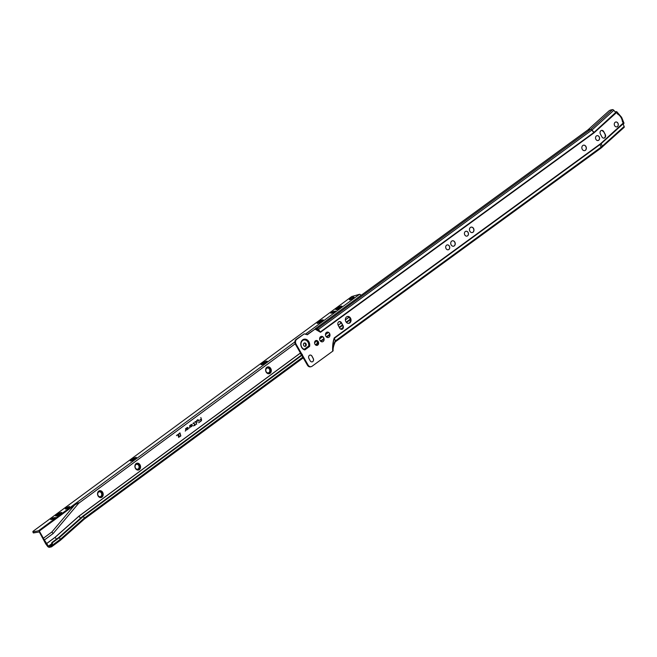 <?xml version="1.0" encoding="UTF-8"?>
<svg xmlns="http://www.w3.org/2000/svg" width="657" height="657" viewBox="0 0 657 657"><rect width="100%" height="100%" fill="white"/><g stroke="black" fill="none" stroke-linecap="round" stroke-linejoin="round"><path stroke-width="0.99" d="M615.74 122.013A2.488 2.004 -102 0 1 618.065 123.647A2.488 2.004 -102 0 1 617.366 126.596A2.488 2.004 -102 0 1 616.767 126.875M617.44 126.579A2.488 2.004 -102 0 1 616.808 126.867A2.488 2.004 -102 0 1 614.451 125.265A2.488 2.004 -102 0 1 615.141 122.292A2.488 2.004 -102 0 1 615.773 122.005A2.488 2.004 -102 0 1 618.13 123.606A2.488 2.004 -102 0 1 617.44 126.579M605.319 136.434L605.245 136.451A2.743 2.217 78 0 0 604.941 134.102L603.726 131.843A2.743 2.217 78 0 0 602.058 130.505L603.783 131.926L605.138 134.488L605.319 136.434M604.744 137.822A2.488 2.004 78 0 0 605.261 134.463L603.734 131.605A2.488 2.004 78 0 0 601.549 130.39A2.488 2.004 78 0 0 600.391 134.036L601.927 136.894A2.488 2.004 78 0 0 604.112 138.11A2.488 2.004 78 0 0 604.744 137.822M603.939 138.134A2.488 2.004 78 0 0 604.407 137.896A2.488 2.004 78 0 0 605.245 136.451M597.008 135.671A2.488 2.004 -102 0 1 599.332 137.297A2.488 2.004 -102 0 1 598.634 140.253A2.488 2.004 -102 0 1 598.034 140.532M598.708 140.237A2.488 2.004 -102 0 1 598.075 140.524A2.488 2.004 -102 0 1 595.718 138.914A2.488 2.004 -102 0 1 596.408 135.942A2.488 2.004 -102 0 1 597.049 135.662A2.488 2.004 -102 0 1 599.406 137.264A2.488 2.004 -102 0 1 598.708 140.237M583.49 145.205A2.768 2.234 -102 0 1 586.085 147.02A2.768 2.234 -102 0 1 585.305 150.313A2.768 2.234 -102 0 1 584.631 150.617M585.379 150.297A2.768 2.234 -102 0 1 584.673 150.617A2.768 2.234 -102 0 1 582.045 148.827A2.768 2.234 -102 0 1 582.816 145.517A2.768 2.234 -102 0 1 583.523 145.197A2.768 2.234 -102 0 1 586.151 146.987A2.768 2.234 -102 0 1 585.379 150.297M471.102 227.15A2.768 2.234 -102 0 1 473.697 228.965A2.768 2.234 -102 0 1 472.917 232.25A2.768 2.234 -102 0 1 472.252 232.562M472.999 232.233A2.768 2.234 -102 0 1 472.284 232.553A2.768 2.234 -102 0 1 469.665 230.771A2.768 2.234 -102 0 1 470.437 227.462A2.768 2.234 -102 0 1 471.143 227.141A2.768 2.234 -102 0 1 473.763 228.923A2.768 2.234 -102 0 1 472.999 232.233M465.895 231.264A2.488 2.004 -102 0 1 468.219 232.898A2.488 2.004 -102 0 1 467.521 235.847A2.488 2.004 -102 0 1 466.922 236.126M467.595 235.83A2.488 2.004 -102 0 1 466.963 236.118A2.488 2.004 -102 0 1 464.606 234.516A2.488 2.004 -102 0 1 465.296 231.543A2.488 2.004 -102 0 1 465.928 231.256A2.488 2.004 -102 0 1 468.285 232.857A2.488 2.004 -102 0 1 467.595 235.83M452.369 240.807A2.768 2.234 -102 0 1 454.964 242.622A2.768 2.234 -102 0 1 454.192 245.907A2.768 2.234 -102 0 1 453.519 246.219M454.266 245.89A2.768 2.234 -102 0 1 453.56 246.211A2.768 2.234 -102 0 1 450.932 244.429A2.768 2.234 -102 0 1 451.704 241.111A2.768 2.234 -102 0 1 452.41 240.799A2.768 2.234 -102 0 1 455.038 242.581A2.768 2.234 -102 0 1 454.266 245.89M447.162 244.921A2.488 2.004 -102 0 1 449.487 246.556A2.488 2.004 -102 0 1 448.788 249.504A2.488 2.004 -102 0 1 448.189 249.783M448.862 249.488A2.488 2.004 -102 0 1 448.23 249.775A2.488 2.004 -102 0 1 445.873 248.174A2.488 2.004 -102 0 1 446.563 245.201A2.488 2.004 -102 0 1 447.203 244.913A2.488 2.004 -102 0 1 449.56 246.515A2.488 2.004 -102 0 1 448.862 249.488M343.094 327.629L343.011 327.646A2.743 2.217 78 0 0 342.708 325.305L341.5 323.047A2.743 2.217 78 0 0 339.825 321.7L341.55 323.121L342.913 325.683L343.094 327.629M342.519 329.017A2.488 2.004 78 0 0 343.036 325.658L341.5 322.801A2.488 2.004 78 0 0 339.316 321.585A2.488 2.004 78 0 0 338.166 325.231L339.702 328.089A2.488 2.004 78 0 0 341.878 329.305A2.488 2.004 78 0 0 342.519 329.017M341.706 329.329A2.488 2.004 78 0 0 342.182 329.091A2.488 2.004 78 0 0 343.011 327.646M327.112 332.138A2.768 2.234 -102 0 1 329.707 333.953A2.768 2.234 -102 0 1 328.927 337.238A2.768 2.234 -102 0 1 328.254 337.55M329.001 337.222A2.768 2.234 -102 0 1 328.295 337.542A2.768 2.234 -102 0 1 325.667 335.76A2.768 2.234 -102 0 1 326.439 332.442A2.768 2.234 -102 0 1 327.145 332.13A2.768 2.234 -102 0 1 329.773 333.912A2.768 2.234 -102 0 1 329.001 337.222M321.257 336.4A2.768 2.234 -102 0 1 323.852 338.215A2.768 2.234 -102 0 1 323.072 341.509A2.768 2.234 -102 0 1 322.406 341.821A2.768 2.234 -102 0 1 319.819 340.022A2.768 2.234 -102 0 1 320.591 336.713A2.768 2.234 -102 0 1 321.298 336.392A2.768 2.234 -102 0 1 323.917 338.183A2.768 2.234 -102 0 1 323.154 341.492A2.768 2.234 -102 0 1 322.439 341.812M316.05 340.523A2.488 2.004 -102 0 1 318.374 342.157A2.488 2.004 -102 0 1 317.676 345.106A2.488 2.004 -102 0 1 317.076 345.385M317.75 345.089A2.488 2.004 -102 0 1 317.117 345.377A2.488 2.004 -102 0 1 314.76 343.775A2.488 2.004 -102 0 1 315.45 340.802A2.488 2.004 -102 0 1 316.083 340.515A2.488 2.004 -102 0 1 318.44 342.116A2.488 2.004 -102 0 1 317.75 345.089M312.132 361.876A2.308 1.864 78 0 0 313.167 358.492L311.96 356.234A2.308 1.864 78 0 0 309.964 355.1M309.414 355.355A2.308 1.864 -102 0 1 310.005 355.092A2.308 1.864 -102 0 1 312.034 356.217L313.241 358.476A2.308 1.864 -102 0 1 312.174 361.867A2.308 1.864 -102 0 1 310.145 360.734L308.93 358.476A2.308 1.864 -102 0 1 309.414 355.355M316.214 328.935L317.167 328.73A1.396 0.772 53.9 0 1 318.423 329.461L320.296 331.974A1.396 0.772 53.9 0 1 320.493 332.278L315.048 329.108L307.32 334.742L304.232 333.855L296.742 339.316A3.49 2.809 -102 0 0 296.011 344.03L308.059 364.98A3.49 2.809 -102 0 0 311.122 366.68A3.49 2.809 -102 0 0 312.018 366.278L332.713 351.191C332.409 346.14 332.918 341.714 334.249 337.903L599.989 144.146A17.46 14.076 -102 0 0 601.015 143.316A1.396 0.747 48 0 1 601.18 143.612L602.288 146.183L624.15 126.473L623.444 124.846A0.871 0.624 -82.4 0 1 623.649 123.672L623.55 123.45A1.396 0.747 -132 0 0 623.386 123.146L622.45 121.685A9.329 7.523 78 0 0 621.21 117.808A9.329 7.523 78 0 0 617.523 113.973L617.399 113.061M617.523 113.973L616.586 112.511L616.956 111.928L621.629 117.324L623.756 122.563L601.015 143.316M306.022 343.8A1.741 1.404 78 0 0 303.682 345.508A1.741 1.404 78 0 0 306.022 343.8M304.175 343.061A1.741 1.404 -102 0 1 304.881 346.379M308.946 341.878A5.494 4.427 78 0 0 302.713 339.825A5.494 4.427 78 0 0 301.571 347.257A5.494 4.427 78 0 0 304.807 349.918L309.587 346.436A5.494 4.427 78 0 0 308.946 341.878M304.257 349.269L308.675 346.05A4.796 3.868 78 0 0 308.076 342.305A4.796 3.868 78 0 0 302.639 340.515A4.796 3.868 78 0 0 301.637 347.003A4.796 3.868 78 0 0 304.257 349.269L304.807 349.918M347.167 316.584A3.49 2.809 -102 0 1 349.894 318.333A3.49 2.809 -102 0 1 348.596 323.351M345.869 321.602A3.49 2.809 -102 0 1 347.487 316.485A3.49 2.809 -102 0 1 350.551 318.193A3.49 2.809 -102 0 1 348.933 323.31A3.49 2.809 -102 0 1 345.869 321.602M310.794 366.729A3.49 2.809 -102 0 1 310.465 366.82A3.49 2.809 -102 0 1 307.402 365.12L295.363 344.169A3.49 2.809 -102 0 1 296.085 339.455L304.232 333.855M306.983 334.643L315.048 329.108M624.15 126.473A1.396 0.747 48 0 1 624.117 127.376A1.396 0.747 48 0 1 623.912 127.483M315.467 328.615L587.875 129.93L608.645 111.205A1.741 0.435 -32.6 0 1 610.747 109.998L612.496 109.629A1.396 0.747 48 0 1 613.819 110.31L615.116 111.813A0.871 0.739 -127.9 0 0 616.192 112.01L616.028 112.101M587.875 129.93L590.635 129.339L317.167 328.73L315.36 328.574M334.249 337.903A1.396 0.772 53.9 0 1 334.388 338.224L335.325 340.934A1.396 0.772 53.9 0 1 335.21 341.903A1.396 0.772 53.9 0 1 335.201 341.911A1.396 0.772 53.9 0 1 335.021 341.993M301.382 354.041L300.725 354.18M302.368 354.369L301.719 354.501M332.713 351.191L332.968 350.657M308.675 346.05L309.587 346.436M623.887 122.892A1.396 0.632 156.6 0 1 623.961 122.99A1.396 0.632 156.6 0 1 623.682 123.639L623.649 123.672M616.742 111.879L616.956 111.928A1.396 1.396 0 0 0 616.833 111.772L616.373 112.224A1.396 0.747 -132 0 1 616.586 112.511L594.215 132.681A1.396 0.747 48 0 0 594.002 132.394A4.057 3.277 -102 0 1 593.764 132.583L591.891 130.07A1.396 0.772 53.9 0 0 590.635 129.339A1.396 0.747 48 0 1 591.957 130.02L594.002 132.394L616.159 112.035M616.57 111.608L615.198 111.895M322.373 336.54A2.833 2.283 -102 0 1 323.367 341.246M328.229 332.27A2.833 2.283 -102 0 1 329.223 336.975M339.825 321.7A2.488 2.004 78 0 0 339.152 321.626M453.486 240.938A2.833 2.283 -102 0 1 454.488 245.644M472.219 227.281A2.833 2.283 -102 0 1 473.212 231.987M584.599 145.337A2.833 2.283 -102 0 1 585.601 150.051M602.058 130.505A2.488 2.004 78 0 0 601.377 130.431M100.242 496.692A2.488 2.004 78 0 0 100.874 496.405A2.488 2.004 78 0 0 101.58 493.423A2.488 2.004 78 0 0 99.223 491.83A2.488 2.004 78 0 0 98.583 492.118A2.488 2.004 78 0 0 97.901 495.091A2.488 2.004 78 0 0 100.258 496.692A2.488 2.004 78 0 0 100.899 496.396A2.488 2.004 78 0 0 101.556 493.44A2.488 2.004 78 0 0 99.215 491.83M100.669 497.094A2.965 2.39 78 0 0 101.4 496.758A2.965 2.39 78 0 0 102.221 493.226A2.965 2.39 78 0 0 99.445 491.296M101.474 496.741A2.965 2.39 78 0 0 102.287 493.193A2.965 2.39 78 0 0 99.478 491.288A2.965 2.39 78 0 0 98.714 491.633A2.965 2.39 78 0 0 97.901 495.181A2.965 2.39 78 0 0 100.71 497.086A2.965 2.39 78 0 0 101.474 496.741M101.613 496.832A3.096 2.497 78 0 0 102.459 493.128A3.096 2.497 78 0 0 99.527 491.14A3.096 2.497 78 0 0 98.731 491.502A3.096 2.497 78 0 0 97.877 495.206A3.096 2.497 78 0 0 100.808 497.193A3.096 2.497 78 0 0 101.613 496.832M100.776 497.201A3.096 2.497 78 0 0 101.531 496.848A3.096 2.497 78 0 0 102.393 493.169A3.096 2.497 78 0 0 99.494 491.149M101.745 496.93A3.228 2.603 78 0 0 102.632 493.07A3.228 2.603 78 0 0 99.577 491.001A3.228 2.603 78 0 0 98.739 491.379A3.228 2.603 78 0 0 97.86 495.238A3.228 2.603 78 0 0 100.915 497.308A3.228 2.603 78 0 0 101.745 496.93M100.874 497.316A3.228 2.603 78 0 0 101.671 496.947A3.228 2.603 78 0 0 102.566 493.111A3.228 2.603 78 0 0 99.536 491.009M101.884 497.029A3.359 2.71 78 0 0 102.804 493.013A3.359 2.71 78 0 0 99.626 490.853A3.359 2.71 78 0 0 98.755 491.247A3.359 2.71 78 0 0 97.836 495.263A3.359 2.71 78 0 0 101.014 497.423A3.359 2.71 78 0 0 101.884 497.029M100.981 497.431A3.359 2.71 78 0 0 101.81 497.045A3.359 2.71 78 0 0 102.738 493.054A3.359 2.71 78 0 0 99.585 490.861M101.991 497.127A3.49 2.809 78 0 0 102.952 492.955A3.49 2.809 78 0 0 99.65 490.713A3.49 2.809 78 0 0 98.747 491.124A3.49 2.809 78 0 0 97.786 495.296A3.49 2.809 78 0 0 101.096 497.538A3.49 2.809 78 0 0 101.991 497.127M101.071 497.546A3.49 2.809 78 0 0 101.942 497.144A3.49 2.809 78 0 0 102.911 492.98A3.49 2.809 78 0 0 99.626 490.722M137.609 469.172A2.488 2.004 78 0 0 138.249 468.884A2.488 2.004 78 0 0 138.931 465.912A2.488 2.004 78 0 0 136.582 464.318A2.488 2.004 78 0 0 135.933 464.606A2.488 2.004 78 0 0 135.252 467.579A2.488 2.004 78 0 0 137.609 469.172A2.488 2.004 78 0 0 138.225 468.893A2.488 2.004 78 0 0 138.914 465.928A2.488 2.004 78 0 0 136.566 464.318M138.019 469.574A2.965 2.39 78 0 0 138.75 469.238A2.965 2.39 78 0 0 139.571 465.714A2.965 2.39 78 0 0 136.796 463.776M138.824 469.221A2.965 2.39 78 0 0 139.645 465.673A2.965 2.39 78 0 0 136.837 463.768A2.965 2.39 78 0 0 136.065 464.121A2.965 2.39 78 0 0 135.252 467.661A2.965 2.39 78 0 0 138.06 469.566A2.965 2.39 78 0 0 138.824 469.221M138.964 469.32A3.096 2.497 78 0 0 139.818 465.616A3.096 2.497 78 0 0 136.878 463.628A3.096 2.497 78 0 0 136.081 463.99A3.096 2.497 78 0 0 135.227 467.694A3.096 2.497 78 0 0 138.167 469.681A3.096 2.497 78 0 0 138.964 469.32M138.126 469.689A3.096 2.497 78 0 0 138.89 469.336A3.096 2.497 78 0 0 139.744 465.657A3.096 2.497 78 0 0 136.845 463.637M139.103 469.418A3.228 2.603 78 0 0 139.99 465.558A3.228 2.603 78 0 0 136.927 463.481A3.228 2.603 78 0 0 136.098 463.858A3.228 2.603 78 0 0 135.211 467.718A3.228 2.603 78 0 0 138.266 469.796A3.228 2.603 78 0 0 139.103 469.418M138.225 469.804A3.228 2.603 78 0 0 139.021 469.435A3.228 2.603 78 0 0 139.916 465.599A3.228 2.603 78 0 0 136.894 463.489M139.235 469.517A3.359 2.71 78 0 0 140.163 465.501A3.359 2.71 78 0 0 136.976 463.341A3.359 2.71 78 0 0 136.114 463.735A3.359 2.71 78 0 0 135.186 467.751A3.359 2.71 78 0 0 138.372 469.903A3.359 2.71 78 0 0 139.235 469.517M138.331 469.911A3.359 2.71 78 0 0 139.161 469.525A3.359 2.71 78 0 0 140.089 465.534A3.359 2.71 78 0 0 136.943 463.349M139.35 469.615A3.49 2.809 78 0 0 140.302 465.443A3.49 2.809 78 0 0 137.001 463.201A3.49 2.809 78 0 0 136.098 463.612A3.49 2.809 78 0 0 135.145 467.784A3.49 2.809 78 0 0 138.446 470.026A3.49 2.809 78 0 0 139.35 469.615M138.422 470.026A3.49 2.809 78 0 0 139.3 469.624A3.49 2.809 78 0 0 140.261 465.468A3.49 2.809 78 0 0 136.976 463.21M268.343 372.872A2.488 2.004 78 0 0 268.984 372.585A2.488 2.004 78 0 0 269.666 369.612A2.488 2.004 78 0 0 267.317 368.01A2.488 2.004 78 0 0 266.668 368.306A2.488 2.004 78 0 0 265.986 371.279A2.488 2.004 78 0 0 268.343 372.872A2.488 2.004 78 0 0 268.959 372.585A2.488 2.004 78 0 0 269.649 369.62A2.488 2.004 78 0 0 267.3 368.019M268.754 373.275A2.965 2.39 78 0 0 269.485 372.938A2.965 2.39 78 0 0 270.306 369.415A2.965 2.39 78 0 0 267.53 367.477M269.559 372.921A2.965 2.39 78 0 0 270.38 369.374A2.965 2.39 78 0 0 267.571 367.468A2.965 2.39 78 0 0 266.799 367.813A2.965 2.39 78 0 0 265.986 371.361A2.965 2.39 78 0 0 268.795 373.266A2.965 2.39 78 0 0 269.559 372.921M269.698 373.02A3.096 2.497 78 0 0 270.553 369.316A3.096 2.497 78 0 0 267.621 367.329A3.096 2.497 78 0 0 266.816 367.69A3.096 2.497 78 0 0 265.97 371.386A3.096 2.497 78 0 0 268.902 373.381A3.096 2.497 78 0 0 269.698 373.02M268.861 373.39A3.096 2.497 78 0 0 269.625 373.036A3.096 2.497 78 0 0 270.479 369.357A3.096 2.497 78 0 0 267.58 367.337M269.838 373.11A3.228 2.603 78 0 0 270.725 369.259A3.228 2.603 78 0 0 267.662 367.181A3.228 2.603 78 0 0 266.832 367.559A3.228 2.603 78 0 0 265.945 371.419A3.228 2.603 78 0 0 269 373.488A3.228 2.603 78 0 0 269.838 373.11M268.968 373.496A3.228 2.603 78 0 0 269.756 373.127A3.228 2.603 78 0 0 270.651 369.291A3.228 2.603 78 0 0 267.629 367.189M269.97 373.209A3.359 2.71 78 0 0 270.898 369.193A3.359 2.71 78 0 0 267.711 367.033A3.359 2.71 78 0 0 266.849 367.427A3.359 2.71 78 0 0 265.921 371.443A3.359 2.71 78 0 0 269.107 373.603A3.359 2.71 78 0 0 269.97 373.209M269.066 373.611A3.359 2.71 78 0 0 269.896 373.225A3.359 2.71 78 0 0 270.824 369.234A3.359 2.71 78 0 0 267.678 367.041M270.084 373.316A3.49 2.809 78 0 0 271.045 369.144A3.49 2.809 78 0 0 267.736 366.902A3.49 2.809 78 0 0 266.832 367.304A3.49 2.809 78 0 0 265.88 371.476A3.49 2.809 78 0 0 269.181 373.718A3.49 2.809 78 0 0 270.084 373.316M269.156 373.726A3.49 2.809 78 0 0 270.035 373.324A3.49 2.809 78 0 0 270.996 369.168A3.49 2.809 78 0 0 267.711 366.902M60.255 514.152A2.488 0.509 -28.4 0 0 58.342 515.104A2.488 0.509 -28.4 0 0 57.791 515.482M60.083 514.267A2.488 0.509 -28.4 0 0 58.366 515.145A2.488 0.509 -28.4 0 0 57.98 515.4M61.397 513.265A2.965 0.6 -28.4 0 0 57.956 514.677A2.965 0.6 -28.4 0 0 56.428 515.95M61.479 513.183A2.965 0.6 -28.4 0 0 57.89 514.571A2.965 0.6 -28.4 0 0 56.313 515.975M61.594 513.06A3.096 0.632 -28.4 0 0 57.783 514.447A3.096 0.632 -28.4 0 0 56.149 516M61.553 513.109A3.096 0.632 -28.4 0 0 57.849 514.562A3.096 0.632 -28.4 0 0 56.206 515.991M57.676 514.332A3.228 0.657 -28.4 0 0 55.976 515.967A3.228 0.657 -28.4 0 0 56.017 516.016A3.228 0.657 -28.4 0 1 57.742 514.447A3.228 0.657 -28.4 0 1 61.668 512.961A3.228 0.657 -28.4 0 0 61.651 512.895A3.228 0.657 -28.4 0 0 57.676 514.332M61.692 512.928A3.359 0.682 -28.4 0 0 61.709 512.723A3.359 0.682 -28.4 0 0 57.57 514.217A3.359 0.682 -28.4 0 0 55.804 515.917A3.359 0.682 -28.4 0 0 55.985 516.016M61.725 512.788A3.359 0.682 -28.4 0 0 57.635 514.332A3.359 0.682 -28.4 0 0 55.845 515.967M57.488 514.135A3.49 0.706 -28.4 0 0 55.648 515.901A3.49 0.706 -28.4 0 0 59.943 514.349A3.49 0.706 -28.4 0 0 61.783 512.583A3.49 0.706 -28.4 0 0 57.488 514.135M61.799 512.624A3.49 0.706 -28.4 0 0 57.52 514.217A3.49 0.706 -28.4 0 0 55.673 515.934M134.956 459.12A2.488 0.509 -28.4 0 0 132.5 460.45M134.784 459.235A2.488 0.509 -28.4 0 0 132.689 460.368M136.106 458.233A2.965 0.6 -28.4 0 0 135.687 458.274A2.965 0.6 -28.4 0 0 133.034 459.424A2.965 0.6 -28.4 0 0 131.129 460.927M136.18 458.159A2.965 0.6 -28.4 0 0 135.629 458.167A2.965 0.6 -28.4 0 0 132.771 459.432A2.965 0.6 -28.4 0 0 131.022 460.943M136.295 458.028A3.096 0.632 -28.4 0 0 135.654 457.986A3.096 0.632 -28.4 0 0 132.517 459.407A3.096 0.632 -28.4 0 0 130.85 460.976M136.254 458.077A3.096 0.632 -28.4 0 0 135.712 458.101A3.096 0.632 -28.4 0 0 132.796 459.383A3.096 0.632 -28.4 0 0 130.915 460.968M135.679 457.814A3.228 0.657 -28.4 0 0 132.377 459.309A3.228 0.657 -28.4 0 0 130.686 460.935A3.228 0.657 -28.4 0 0 130.727 460.984A3.228 0.657 -28.4 0 1 132.574 459.342A3.228 0.657 -28.4 0 1 135.744 457.921A3.228 0.657 -28.4 0 1 136.377 457.929A3.228 0.657 -28.4 0 0 136.36 457.872A3.228 0.657 -28.4 0 0 135.679 457.814M136.393 457.896A3.359 0.682 -28.4 0 0 136.41 457.691A3.359 0.682 -28.4 0 0 135.703 457.633A3.359 0.682 -28.4 0 0 132.271 459.194A3.359 0.682 -28.4 0 0 130.505 460.886A3.359 0.682 -28.4 0 0 130.686 460.984M136.426 457.757A3.359 0.682 -28.4 0 0 135.769 457.748A3.359 0.682 -28.4 0 0 132.459 459.227A3.359 0.682 -28.4 0 0 130.554 460.935M135.753 457.494A3.49 0.706 -28.4 0 0 132.188 459.112A3.49 0.706 -28.4 0 0 130.349 460.869A3.49 0.706 -28.4 0 0 131.088 460.935A3.49 0.706 -28.4 0 0 134.652 459.317A3.49 0.706 -28.4 0 0 136.484 457.559A3.49 0.706 -28.4 0 0 135.753 457.494M136.5 457.592A3.49 0.706 -28.4 0 0 135.794 457.568A3.49 0.706 -28.4 0 0 132.312 459.136A3.49 0.706 -28.4 0 0 130.382 460.91M265.691 362.82A2.488 0.509 -28.4 0 0 263.235 364.15M265.518 362.927A2.488 0.509 -28.4 0 0 263.424 364.068M266.841 361.933A2.965 0.6 -28.4 0 0 266.422 361.974A2.965 0.6 -28.4 0 0 263.769 363.124A2.965 0.6 -28.4 0 0 261.864 364.619M266.914 361.851A2.965 0.6 -28.4 0 0 266.364 361.859A2.965 0.6 -28.4 0 0 263.506 363.132A2.965 0.6 -28.4 0 0 261.757 364.643M267.029 361.728A3.096 0.632 -28.4 0 0 266.389 361.687A3.096 0.632 -28.4 0 0 263.252 363.099A3.096 0.632 -28.4 0 0 261.593 364.668M266.988 361.777A3.096 0.632 -28.4 0 0 266.446 361.802A3.096 0.632 -28.4 0 0 263.531 363.083A3.096 0.632 -28.4 0 0 261.65 364.66M266.413 361.506A3.228 0.657 -28.4 0 0 263.112 363.001A3.228 0.657 -28.4 0 0 261.42 364.635A3.228 0.657 -28.4 0 0 261.461 364.684A3.228 0.657 -28.4 0 1 263.309 363.034A3.228 0.657 -28.4 0 1 266.479 361.621A3.228 0.657 -28.4 0 1 267.112 361.629A3.228 0.657 -28.4 0 0 267.095 361.564A3.228 0.657 -28.4 0 0 266.413 361.506M267.136 361.596A3.359 0.682 -28.4 0 0 267.144 361.391A3.359 0.682 -28.4 0 0 266.446 361.334A3.359 0.682 -28.4 0 0 263.005 362.886A3.359 0.682 -28.4 0 0 261.24 364.586A3.359 0.682 -28.4 0 0 261.42 364.684M267.169 361.457A3.359 0.682 -28.4 0 0 266.504 361.44A3.359 0.682 -28.4 0 0 263.202 362.919A3.359 0.682 -28.4 0 0 261.289 364.635M266.487 361.194A3.49 0.706 -28.4 0 0 262.923 362.812A3.49 0.706 -28.4 0 0 261.084 364.569A3.49 0.706 -28.4 0 0 261.823 364.635A3.49 0.706 -28.4 0 0 265.387 363.017A3.49 0.706 -28.4 0 0 267.218 361.251A3.49 0.706 -28.4 0 0 266.487 361.194M267.235 361.293A3.49 0.706 -28.4 0 0 266.528 361.268A3.49 0.706 -28.4 0 0 263.046 362.828A3.49 0.706 -28.4 0 0 261.116 364.602M321.725 321.544A2.488 0.509 -28.4 0 0 319.261 322.874M321.552 321.659A2.488 0.509 -28.4 0 0 319.45 322.792M322.866 320.657A2.965 0.6 -28.4 0 0 322.456 320.706A2.965 0.6 -28.4 0 0 319.803 321.848A2.965 0.6 -28.4 0 0 317.898 323.351M322.948 320.583A2.965 0.6 -28.4 0 0 322.39 320.591A2.965 0.6 -28.4 0 0 319.532 321.856A2.965 0.6 -28.4 0 0 317.783 323.375M323.063 320.452A3.096 0.632 -28.4 0 0 322.415 320.411A3.096 0.632 -28.4 0 0 319.277 321.831A3.096 0.632 -28.4 0 0 317.618 323.4M323.022 320.501A3.096 0.632 -28.4 0 0 322.48 320.526A3.096 0.632 -28.4 0 0 319.557 321.807A3.096 0.632 -28.4 0 0 317.676 323.392M322.447 320.238A3.228 0.657 -28.4 0 0 319.146 321.733A3.228 0.657 -28.4 0 0 317.446 323.359A3.228 0.657 -28.4 0 0 317.495 323.408A3.228 0.657 -28.4 0 1 319.335 321.766A3.228 0.657 -28.4 0 1 322.505 320.353A3.228 0.657 -28.4 0 1 323.137 320.353A3.228 0.657 -28.4 0 0 323.121 320.296A3.228 0.657 -28.4 0 0 322.447 320.238M323.162 320.32A3.359 0.682 -28.4 0 0 323.178 320.115A3.359 0.682 -28.4 0 0 322.472 320.058A3.359 0.682 -28.4 0 0 319.039 321.618A3.359 0.682 -28.4 0 0 317.274 323.31A3.359 0.682 -28.4 0 0 317.454 323.408M323.195 320.181A3.359 0.682 -28.4 0 0 322.53 320.173A3.359 0.682 -28.4 0 0 319.228 321.651A3.359 0.682 -28.4 0 0 317.315 323.359M322.521 319.918A3.49 0.706 -28.4 0 0 318.949 321.536A3.49 0.706 -28.4 0 0 317.117 323.301A3.49 0.706 -28.4 0 0 317.848 323.359A3.49 0.706 -28.4 0 0 321.421 321.741A3.49 0.706 -28.4 0 0 323.252 319.984A3.49 0.706 -28.4 0 0 322.521 319.918M323.269 320.025A3.49 0.706 -28.4 0 0 322.562 319.992A3.49 0.706 -28.4 0 0 319.08 321.56A3.49 0.706 -28.4 0 0 317.142 323.334M340.4 307.788A2.488 0.509 -28.4 0 0 337.936 309.118M340.227 307.903A2.488 0.509 -28.4 0 0 338.125 309.036M341.541 306.901A2.965 0.6 -28.4 0 0 341.131 306.942A2.965 0.6 -28.4 0 0 338.478 308.092A2.965 0.6 -28.4 0 0 336.573 309.595M341.624 306.827A2.965 0.6 -28.4 0 0 341.065 306.835A2.965 0.6 -28.4 0 0 338.207 308.1A2.965 0.6 -28.4 0 0 336.466 309.611M341.739 306.696A3.096 0.632 -28.4 0 0 341.098 306.655A3.096 0.632 -28.4 0 0 337.961 308.076A3.096 0.632 -28.4 0 0 336.294 309.644M341.697 306.745A3.096 0.632 -28.4 0 0 341.155 306.77A3.096 0.632 -28.4 0 0 338.24 308.051A3.096 0.632 -28.4 0 0 336.351 309.636M341.123 306.482A3.228 0.657 -28.4 0 0 337.821 307.977A3.228 0.657 -28.4 0 0 336.121 309.603A3.228 0.657 -28.4 0 0 336.17 309.652A3.228 0.657 -28.4 0 1 338.01 308.01A3.228 0.657 -28.4 0 1 341.18 306.589A3.228 0.657 -28.4 0 1 341.812 306.597A3.228 0.657 -28.4 0 0 341.796 306.532A3.228 0.657 -28.4 0 0 341.123 306.482M341.837 306.564A3.359 0.682 -28.4 0 0 341.854 306.359A3.359 0.682 -28.4 0 0 341.147 306.302A3.359 0.682 -28.4 0 0 337.714 307.862A3.359 0.682 -28.4 0 0 335.949 309.554A3.359 0.682 -28.4 0 0 336.129 309.652M341.87 306.425A3.359 0.682 -28.4 0 0 341.213 306.417A3.359 0.682 -28.4 0 0 337.903 307.895A3.359 0.682 -28.4 0 0 335.99 309.603M341.197 306.162A3.49 0.706 -28.4 0 0 337.624 307.78A3.49 0.706 -28.4 0 0 335.793 309.537A3.49 0.706 -28.4 0 0 336.524 309.603A3.49 0.706 -28.4 0 0 340.096 307.985A3.49 0.706 -28.4 0 0 341.927 306.219A3.49 0.706 -28.4 0 0 341.197 306.162M341.944 306.261A3.49 0.706 -28.4 0 0 341.238 306.236A3.49 0.706 -28.4 0 0 337.755 307.805A3.49 0.706 -28.4 0 0 335.817 309.578M65.864 508.978A2.398 0.485 151.6 0 1 65.355 508.937A2.398 0.485 151.6 0 1 66.62 507.721A2.398 0.485 151.6 0 1 69.075 506.613A2.398 0.485 151.6 0 1 69.576 506.654A2.398 0.485 151.6 0 1 68.32 507.869A2.398 0.485 151.6 0 1 65.864 508.978M349.951 299.715A2.612 0.534 151.6 0 1 349.401 299.666A2.612 0.534 151.6 0 1 350.772 298.344A2.612 0.534 151.6 0 1 353.45 297.136A2.612 0.534 151.6 0 1 354 297.178A2.612 0.534 151.6 0 1 352.628 298.5A2.612 0.534 151.6 0 1 349.951 299.715M332.812 312.839L333.764 312.502M52.667 519.202L53.619 518.858M51.591 546.788L60.345 540.341L59.565 537.442L52.65 542.542L51.418 546.87L49.061 547.371L47.797 546.649L45.727 543.84L39.297 531.948L33.417 532.942L32.85 531.965L33.417 532.942M330.849 313.258L333.181 311.533L335.563 311.139L332.869 312.831L330.849 313.258M50.704 519.613L53.036 517.897L55.418 517.502L52.716 519.186L50.704 519.613M360.964 295.371L360.956 295.354A1.396 0.772 53.6 0 0 359.494 294.32L351.717 296.553L32.957 531.365L33.376 532.942M74.545 505.11C78.126 502.86 79.489 502.26 78.635 503.311L53.135 533.541L51.87 531.989L74.545 505.11L39.321 531.053A1.396 0.772 -126.4 0 0 38.492 530.782L32.891 531.965M179.024 433.563A1.273 1.027 78 0 0 178.638 434.991L178.991 436.207A0.698 0.558 78 0 0 179.846 436.634L180.831 435.911L179.952 432.881L179.024 433.563M188.033 429.037A0.879 0.706 78 0 0 187.22 427.526L185.504 428.791L185.931 430.253L185.266 431.082L186.038 430.171L185.66 428.865L187.294 427.666A0.714 0.575 78 0 1 187.959 428.898L187.064 429.563L187.064 428.684L186.875 429.892L187.935 429.062A0.879 0.706 78 0 0 187.401 427.436M192.115 426.032A0.879 0.706 78 0 0 191.302 424.521L189.586 425.785L190.004 427.247L189.339 428.077L190.119 427.165L189.742 425.859L191.376 424.66A0.714 0.575 78 0 1 192.041 425.9L191.146 426.557L191.154 425.687L190.957 426.894L192.016 426.056A0.879 0.706 78 0 0 191.474 424.43M198.414 420.152A0.575 0.468 78 0 0 197.708 419.807L196.665 420.57L197.133 422.18L196.821 420.644L197.888 419.889L198.562 421.129L198.315 420.176A0.575 0.468 78 0 0 197.806 419.749M53.135 533.541L44.38 539.997L48.528 546.394L50.893 545.893L51.911 542.51L52.65 542.542M56.469 539.151L55.024 537.344L46.384 543.7M55.024 537.344L78.971 516.115L80.515 518.192M201.198 418.911L201.51 419.536A1.273 1.027 78 0 1 201.124 420.956L198.685 422.755L201.05 420.817A1.117 0.903 78 0 0 201.387 419.577L201.247 419.067L199.531 420.324L201.198 418.911M194.661 424.874L195.515 424.241L194.858 425.572L194.587 425.104L193.462 425.933L194.546 424.956L194.07 423.305L192.961 423.486L193.478 422.919A0.575 0.468 78 0 1 194.193 423.264L194.661 424.874L194.094 423.289A0.575 0.468 78 0 0 193.585 422.862M196.016 421.925L196.574 424.315L195.893 421.966L194.784 422.147L195.31 421.572A0.575 0.468 78 0 1 196.016 421.925L195.917 421.942A0.575 0.468 78 0 0 195.408 421.515M178.17 435.074L178.72 437.463L178.047 435.115L177.636 434.811L176.47 435.64L177.456 434.72A0.575 0.468 78 0 1 178.17 435.074L178.072 435.09A0.575 0.468 78 0 0 177.554 434.663M302.097 355.215L83.488 516.246L82.749 516.213L301.875 354.805M350.345 319.672L346.518 322.488M342.716 325.297L339.48 327.679M329.839 334.774L326.652 337.131M323.991 339.086L320.821 341.418M318.546 343.094L315.803 345.114M350.238 319.179L346.214 322.144M342.486 324.887L339.258 327.268M329.748 334.265L326.299 336.811M323.909 338.569L320.468 341.106M318.489 342.56L315.426 344.818M51.911 542.51L58.826 537.418L59.565 537.442L83.488 516.246L84.26 518.135A1.396 0.772 -126.4 0 1 84.211 519.186L303.435 357.712M39.321 531.053L44.38 539.997M50.236 546.033L51.788 546.098L51.418 546.87M84.006 519.293A1.396 0.772 -126.4 0 0 84.186 519.211A1.396 0.772 -126.4 0 0 84.211 519.186L60.345 540.341M300.216 353.228L79.004 516.172L55.065 537.393L46.417 543.758M50.901 544.341L48.298 546.263M303.041 356.973L84.26 518.135L60.403 539.282L51.698 545.696M58.826 537.418L82.749 516.213M51.87 531.989L43.255 538.329M200.82 417.507L201.51 419.536M198.669 422.714L201.026 420.981A1.273 1.027 78 0 0 201.412 419.56M199.523 420.283L201.247 419.067M198.315 420.176L198.677 421.047M197.839 419.905L196.821 420.644M196.722 420.669L197.24 422.098M195.441 424.422L194.702 425.022M194.595 425.038L194.858 425.572M193.445 425.892L194.587 425.104M193.618 423.018L192.953 423.445M192.016 426.056L190.965 426.828M191.195 425.654L191.146 426.557M191.507 424.594A0.714 0.575 78 0 0 191.269 424.685L189.742 425.859M189.643 425.884L190.119 427.165M189.331 428.036L190.021 427.19M187.935 429.062L186.884 429.834M187.105 428.651L187.064 429.563M187.434 427.592A0.714 0.575 78 0 0 187.196 427.682L185.66 428.865M185.249 431.041L185.939 430.195L185.561 428.89M195.917 421.942L196.681 424.233M195.441 421.679L194.776 422.106M178.072 435.09L178.835 437.381M177.587 434.827L176.462 435.591M179.87 432.947L180.724 435.928L179.747 436.65M179.887 433.119L179.098 433.702A1.117 0.903 78 0 0 178.761 434.95L179.115 436.182A0.526 0.419 78 0 0 179.763 436.503L180.667 435.837L179.887 433.119L179 433.727A1.117 0.903 78 0 0 178.663 434.967L179.016 436.207A0.526 0.419 78 0 0 179.575 436.568M316.846 343.775A9.592 7.728 78 0 0 317.405 342.059A1.569 1.265 78 0 1 317.873 341.27M320.148 340.687A1.569 1.265 78 0 1 320.879 340.663L321.01 340.704M332.935 351.019C332.902 347.036 333.707 343.677 335.325 340.934L601.065 147.176L600.128 144.466A17.821 14.372 -102 0 0 601.18 143.612L623.55 123.45A1.396 0.632 -23.4 0 0 623.863 122.769A1.396 0.632 -23.4 0 0 623.813 122.695M594.215 132.681A4.418 3.564 -102 0 1 593.961 132.886L320.493 332.278M593.961 132.886A1.396 0.772 53.9 0 0 593.764 132.583L320.296 331.974L315.253 328.943M613.819 110.31L591.957 130.02A1.035 0.829 -102 0 1 591.891 130.07L318.423 329.461L315.261 328.935M332.918 351.027C332.59 346.14 333.074 341.87 334.388 338.224L600.128 144.466A1.396 0.772 53.9 0 0 599.989 144.146M296.742 339.316L296.085 339.455M296.011 344.03L295.363 344.169M308.059 364.98L307.402 365.12M602.042 147.193A1.396 0.747 48 0 0 602.247 147.086A1.396 0.747 48 0 0 602.288 146.183A20.843 16.811 -102 0 1 601.065 147.176A1.396 0.772 53.9 0 1 600.941 148.154A1.396 0.772 53.9 0 1 600.761 148.236M590.635 129.339L612.496 109.629M359.494 294.32L305.382 334.183M294.862 341.936L38.492 530.782M360.956 295.354L357.597 297.826M295.182 343.8L78.635 503.311M348.99 317.216L345.377 319.877M341.369 322.825L338.15 325.199M328.41 332.368L325.461 334.544M322.595 336.655L319.614 338.856M317.134 340.679L314.58 342.56M300.183 353.162L78.971 516.115M349.508 322.751L348.81 323.26M343.044 327.506L340.794 329.173M349.039 317.257L345.377 319.959M341.41 322.883L338.183 325.256M328.475 332.409L325.461 334.627M322.653 336.696L319.614 338.938M317.2 340.712L314.572 342.65M333.181 311.533L333.707 312.51M53.036 517.897L53.562 518.874M50.868 544.678L48.528 546.394M318.259 341.878L317.405 342.059M623.961 122.99L623.863 122.769A1.396 1.396 0 0 0 623.756 122.563M311.122 366.68L310.465 366.82M624.117 127.376L600.941 148.154L335.201 341.911M333.132 350.781C332.844 348.711 333.542 345.754 335.21 341.903"/></g></svg>
